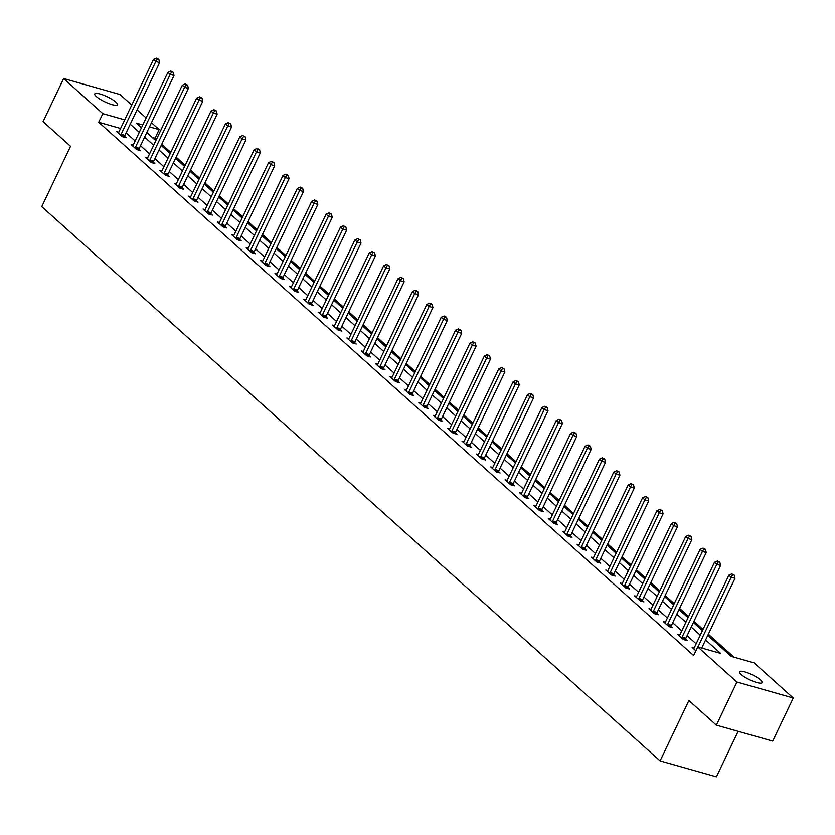 <?xml version="1.0" encoding="UTF-8"?>
<svg xmlns="http://www.w3.org/2000/svg" width="835" height="835" viewBox="0 0 835 835"><rect width="100%" height="100%" fill="white"/><g stroke="black" fill="none" stroke-linecap="round" stroke-linejoin="round"><path stroke-width="1.25" d="M741.052 674.44A12.546 2.808 -154.5 0 1 739.476 671.799A12.546 2.808 -154.5 0 1 748.327 673.073A12.546 2.808 -154.5 0 1 760.539 679.961A12.546 2.808 -154.5 0 1 762.125 682.602A12.546 2.808 -154.5 0 1 753.274 681.329A12.546 2.808 -154.5 0 1 741.052 674.44M96.338 96.557A12.546 2.808 -154.5 0 1 94.762 93.917A12.546 2.808 -154.5 0 1 103.603 95.19A12.546 2.808 -154.5 0 1 115.825 102.079A12.546 2.808 -154.5 0 1 117.411 104.719A12.546 2.808 -154.5 0 1 108.56 103.446A12.546 2.808 -154.5 0 1 96.338 96.557M738.13 731.314L716.409 776.842L660.099 760.883L41.75 206.642L70.547 146.271L43.065 121.649L63.627 78.521L119.948 94.491L131.753 105.064M137.076 109.844L146.135 117.954M151.469 122.735L159.141 129.613L149.486 126.878M156.406 139.476L155.028 138.245L159.141 129.613M733.975 657.176L708.341 634.203M703.007 629.423L693.958 621.303M688.625 616.522L679.575 608.412M674.242 603.632L665.192 595.522M659.859 590.742L650.809 582.621M645.476 577.851L636.416 569.731M631.093 564.951L622.033 556.841M616.71 552.06L607.65 543.95M602.317 539.17L593.267 531.05M587.934 526.269L578.885 518.159M573.551 513.379L564.502 505.269M559.168 500.489L550.119 492.368M544.785 487.598L535.726 479.478M530.402 474.697L521.343 466.588M516.02 461.807L506.96 453.697M501.626 448.917L492.577 440.796M487.243 436.016L478.194 427.906M472.861 423.126L463.811 415.016M458.478 410.236L449.428 402.115M444.095 397.345L435.035 389.225M429.712 384.444L420.652 376.334M415.319 371.554L406.269 363.444M400.936 358.664L391.886 350.543M386.553 345.763L377.503 337.653M372.17 332.873L363.121 324.763M357.787 319.982L348.738 311.862M343.404 307.092L334.344 298.972M329.021 294.191L319.962 286.081M314.628 281.301L305.579 273.191M300.245 268.411L291.196 260.29M285.862 255.52L276.813 247.4M271.479 242.62L262.43 234.51M257.096 229.729L248.047 221.619M242.714 216.839L233.654 208.719M228.331 203.938L219.271 195.828M213.937 191.048L204.888 182.938M199.555 178.158L190.505 170.037M185.172 165.267L176.122 157.147M170.789 152.367L161.739 144.257M707.777 635.372L731.23 656.394L754.057 662.865L793.25 697.997L736.929 682.028L697.747 646.906L720.574 653.377L705.596 639.954M736.929 682.028L716.367 725.145L772.688 741.115L793.25 697.997M155.028 138.245L152.283 137.462M120.584 128.475L98.707 122.275L693.624 655.527L697.747 646.906M696.15 643.795L687.101 635.685M681.767 630.905L672.718 622.785M667.384 618.015L658.335 609.894M653.001 605.114L643.952 597.004M638.618 592.224L629.559 584.114M624.236 579.333L615.176 571.213M609.853 566.433L600.793 558.323M595.459 553.542L586.41 545.432M581.077 540.652L572.027 532.532M566.694 527.762L557.644 519.641M552.311 514.861L543.261 506.751M537.928 501.971L528.868 493.861M523.545 489.08L514.485 480.96M509.152 476.18L500.102 468.07M494.769 463.289L485.719 455.179M480.386 450.399L471.337 442.279M466.003 437.509L456.954 429.388M451.62 424.608L442.571 416.498M437.237 411.718L428.178 403.608M422.854 398.827L413.795 390.707M408.461 385.927L399.412 377.817M394.078 373.036L385.029 364.926M379.695 360.146L370.646 352.026M365.312 347.256L356.263 339.135M350.93 334.355L341.88 326.245M336.547 321.465L327.487 313.355M322.164 308.574L313.104 300.454M307.771 295.684L298.721 287.564M293.388 282.783L284.338 274.673M279.005 269.893L269.955 261.783M264.622 257.003L255.573 248.882M250.239 244.102L241.19 235.992M235.856 231.212L226.796 223.102M221.473 218.321L212.414 210.201M207.08 205.431L198.031 197.31M192.697 192.53L183.648 184.42M178.314 179.64L169.265 171.53M163.931 166.749L154.882 158.629M149.548 153.849L140.499 145.739M135.166 140.958L126.106 132.849M118.246 133.026L118.413 132.817A1.962 1.159 -74.2 0 0 118.789 132.233L116.754 131.69L122.286 136.648L126.085 137.723L124.592 136.387M132.629 145.916L132.796 145.707A1.962 1.159 -74.2 0 0 133.172 145.123L131.137 144.58L136.669 149.538L140.468 150.613L138.975 149.277M147.012 158.807L147.19 158.608A1.962 1.159 -74.2 0 0 147.555 158.024L145.52 157.471L151.052 162.428L154.861 163.514L153.369 162.167M161.395 171.707L161.572 171.499A1.962 1.159 -74.2 0 0 161.948 170.914L159.902 170.361L165.434 175.319L169.244 176.404L167.751 175.068M176.321 183.836L174.285 183.262L179.817 188.219L183.627 189.294L182.134 187.959M190.704 196.726L188.668 196.152L194.2 201.11L198.01 202.185L196.517 200.849M205.086 209.616L203.051 209.042L208.583 214L212.393 215.086L210.9 213.739M219.469 222.517L217.444 221.933L222.976 226.901L226.776 227.976L225.283 226.64M233.852 235.407L231.827 234.833L237.359 239.791L241.158 240.866L239.666 239.53M248.235 248.298L246.21 247.724L251.742 252.681L255.552 253.767L254.059 252.421M262.618 261.188L260.593 260.614L266.125 265.572L269.935 266.657L268.442 265.321M277.011 274.089L274.976 273.515L280.508 278.473L284.317 279.548L282.825 278.212M290.851 287.741L291.029 287.543A1.962 1.159 -74.2 0 0 291.405 286.958L289.359 286.405L294.891 291.363L298.7 292.438L297.208 291.102M305.234 300.631L305.412 300.433A1.962 1.159 -74.2 0 0 305.787 299.848L303.742 299.295L309.274 304.253L313.083 305.339L311.591 303.992M319.628 313.532L319.795 313.323A1.962 1.159 -74.2 0 0 320.17 312.739L318.135 312.186L323.667 317.154L327.466 318.229L325.974 316.893M334.543 325.66L332.518 325.086L338.05 330.044L341.849 331.119L340.356 329.783M348.393 339.313L348.571 339.114A1.962 1.159 -74.2 0 0 348.936 338.53L346.901 337.977L352.433 342.935L356.242 344.01L354.75 342.674M362.776 352.203L362.954 352.005A1.962 1.159 -74.2 0 0 363.329 351.42L361.284 350.867L366.815 355.825L370.625 356.91L369.133 355.574M377.702 364.342L375.666 363.768L381.198 368.726L385.008 369.801L383.515 368.465M391.542 377.994L391.719 377.785A1.962 1.159 -74.2 0 0 392.095 377.211L390.049 376.658L395.581 381.616L399.391 382.691L397.898 381.355M405.925 390.884L406.102 390.686A1.962 1.159 -74.2 0 0 406.478 390.102L404.432 389.548L409.975 394.506L413.774 395.592L412.281 394.245M420.85 403.023L418.826 402.439L424.357 407.407L428.157 408.482L426.664 407.146M435.233 415.913L433.208 415.339L438.74 420.297L442.54 421.372L441.047 420.036M449.616 428.804L447.591 428.23L453.123 433.188L456.933 434.263L455.44 432.927M463.999 441.694L461.974 441.12L467.506 446.078L471.316 447.163L469.823 445.827M478.392 454.595L476.357 454.021L481.889 458.979L485.699 460.054L484.206 458.718M492.775 467.485L490.74 466.911L496.272 471.869L500.082 472.944L498.589 471.608M507.158 480.375L505.123 479.801L510.665 484.759L514.464 485.845L512.972 484.498M521.541 493.276L519.516 492.692L525.048 497.66L528.847 498.735L527.355 497.399M535.924 506.167L533.899 505.592L539.431 510.55L543.23 511.625L541.738 510.289M549.774 519.819L549.952 519.62A1.962 1.159 -74.2 0 0 550.317 519.036L548.282 518.483L553.814 523.441L557.623 524.516L556.131 523.18M564.69 531.947L562.665 531.373L568.197 536.331L572.006 537.416L570.514 536.08M578.54 545.61L578.718 545.401A1.962 1.159 -74.2 0 0 579.093 544.817L577.048 544.274L582.579 549.232L586.389 550.307L584.897 548.971M592.923 558.5L593.101 558.291A1.962 1.159 -74.2 0 0 593.476 557.707L591.43 557.164L596.962 562.122L600.772 563.197L599.279 561.861M607.849 570.629L605.813 570.054L611.356 575.012L615.155 576.098L613.662 574.751M621.699 584.291L621.866 584.082A1.962 1.159 -74.2 0 0 622.242 583.498L620.207 582.945L625.739 587.903L629.538 588.988L628.045 587.652M636.082 597.182L636.26 596.973A1.962 1.159 -74.2 0 0 636.625 596.388L634.59 595.846L640.121 600.803L643.921 601.878L642.428 600.542M650.465 610.072L650.642 609.874A1.962 1.159 -74.2 0 0 651.008 609.289L648.972 608.736L654.504 613.694L658.314 614.769L656.821 613.433M664.848 622.962L665.025 622.764A1.962 1.159 -74.2 0 0 665.401 622.179L663.355 621.626L668.887 626.584L672.697 627.669L671.204 626.323M679.773 635.101L677.738 634.527L683.27 639.485L687.08 640.56L685.587 639.224M694.156 647.991L692.121 647.417L695.889 650.789M716.367 725.145L688.885 700.513L660.099 760.883M98.707 122.275L102.82 113.654L63.627 78.521M124.697 119.854L102.82 113.654M700.262 635.174L691.213 627.054M685.879 622.284L676.83 614.163M671.497 609.383L662.447 601.273M657.114 596.493L648.064 588.383M642.731 583.602L633.682 575.482M628.348 570.712L619.288 562.592M613.965 557.811L604.905 549.701M599.572 544.921L590.522 536.801M585.189 532.031L576.14 523.91M570.806 519.13L561.757 511.02M556.423 506.24L547.374 498.13M542.04 493.349L532.991 485.229M527.657 480.459L518.598 472.339M513.274 467.558L504.215 459.448M498.881 454.668L489.832 446.558M484.498 441.778L475.449 433.657M470.115 428.877L461.066 420.767M455.733 415.987L446.683 407.877M441.35 403.096L432.3 394.976M426.967 390.206L417.907 382.086M412.584 377.305L403.524 369.195M398.191 364.415L389.141 356.305M383.808 351.525L374.758 343.404M369.425 338.624L360.376 330.514M355.042 325.733L345.993 317.624M340.659 312.843L331.599 304.723M326.276 299.953L317.216 291.833M311.893 287.052L302.834 278.942M297.5 274.162L288.451 266.052M283.117 261.272L274.068 253.151M268.734 248.371L259.685 240.261M254.351 235.48L245.302 227.37M239.969 222.59L230.909 214.47M225.586 209.7L216.526 201.579M211.203 196.799L202.143 188.689M196.809 183.909L187.76 175.799M182.427 171.018L173.377 162.898M168.044 158.118L158.994 150.008M153.661 145.227L144.612 137.117M139.278 132.337L130.218 124.217M142.785 124.979L136.303 123.142L141.459 127.765M146.793 132.535L155.842 140.656M161.176 145.436L170.225 153.546M175.559 158.326L184.608 166.447M189.942 171.217L198.991 179.337M204.324 184.118L213.384 192.227M218.707 197.008L227.767 205.118M233.101 209.898L242.15 218.018M247.484 222.788L256.533 230.909M261.866 235.689L270.916 243.799M276.249 248.579L285.299 256.689M290.632 261.47L299.681 269.59M305.015 274.371L314.075 282.48M319.398 287.261L328.458 295.371M333.791 300.151L342.841 308.272M348.174 313.041L357.223 321.162M362.557 325.942L371.606 334.052M376.94 338.833L385.989 346.942M391.323 351.723L400.372 359.843M405.706 364.624L414.765 372.734M420.089 377.514L429.148 385.624M434.482 390.404L443.531 398.525M448.865 403.295L457.914 411.415M463.248 416.195L472.297 424.305M477.63 429.086L486.68 437.196M492.013 441.976L501.063 450.096M506.396 454.877L515.456 462.987M520.779 467.767L529.839 475.877M535.172 480.657L544.222 488.778M549.555 493.548L558.605 501.668M563.938 506.448L572.987 514.558M578.321 519.339L587.37 527.449M592.704 532.229L601.753 540.349M607.087 545.119L616.147 553.24M621.47 558.02L630.529 566.13M635.863 570.91L644.912 579.031M650.246 583.801L659.295 591.921M664.629 596.701L673.678 604.811M679.012 609.592L688.061 617.702M693.394 622.482L702.444 630.602M121.096 134.299L124.906 135.374L159.621 62.594L155.811 61.519L121.096 134.299A1.962 1.159 -74.2 0 0 120.856 135.009L120.793 135.301M157.335 58.982L158.848 59.41L156.406 58.158L157.335 58.982L155.811 61.519L153.504 59.452L118.789 132.233M124.906 135.374A1.962 1.159 -74.2 0 0 124.665 136.084L124.405 137.243M159.621 62.594L158.848 59.41M156.406 58.158L153.504 59.452M135.479 147.19L139.288 148.275L174.004 75.494L170.194 74.409L135.479 147.19A1.962 1.159 -74.2 0 0 135.239 147.899L135.176 148.202M171.718 71.873L173.242 72.301L170.789 71.048L171.718 71.873L170.194 74.409L167.887 72.342L133.172 145.123M139.288 148.275A1.962 1.159 -74.2 0 0 139.048 148.974L138.787 150.143M174.004 75.494L173.242 72.301M170.789 71.048L167.887 72.342M149.862 160.09L153.671 161.165L188.386 88.385L184.577 87.299L149.862 160.09A1.962 1.159 -74.2 0 0 149.622 160.79L149.559 161.092M186.101 84.763L187.624 85.201L185.182 83.938L186.101 84.763L184.577 87.299L182.28 85.233L147.555 158.024M153.671 161.165A1.962 1.159 -74.2 0 0 153.431 161.865L153.17 163.034M188.386 88.385L187.624 85.201M185.182 83.938L182.28 85.233M164.245 172.981L168.054 174.056L202.769 101.275L198.97 100.2L164.245 172.981A1.962 1.159 -74.2 0 0 164.004 173.68L163.942 173.983M200.483 97.664L202.007 98.092L199.565 96.829L200.483 97.664L198.97 100.2L196.663 98.133L161.948 170.914M168.054 174.056A1.962 1.159 -74.2 0 0 167.814 174.766L167.564 175.924M202.769 101.275L202.007 98.092M199.565 96.829L196.663 98.133M178.638 185.871L182.437 186.957L217.152 114.165L213.353 113.09L178.638 185.871A1.962 1.159 -74.2 0 0 178.398 186.581L178.325 186.883M214.866 110.554L216.39 110.982L213.948 109.729L214.866 110.554L213.353 113.09L211.046 111.024L176.331 183.804A1.962 1.159 -74.2 0 1 175.955 184.389L175.778 184.598M182.437 186.957A1.962 1.159 -74.2 0 0 182.197 187.656L181.946 188.814M217.152 114.165L216.39 110.982M213.948 109.729L211.046 111.024M193.021 198.772L196.82 199.847L231.535 127.066L227.736 125.981L193.021 198.772A1.962 1.159 -74.2 0 0 192.781 199.471L192.708 199.774M229.249 123.444L230.773 123.872L228.331 122.62L229.249 123.444L227.736 125.981L225.429 123.914L190.714 196.705A1.962 1.159 -74.2 0 1 190.338 197.29L190.161 197.488M196.82 199.847A1.962 1.159 -74.2 0 0 196.58 200.546L196.329 201.715M231.535 127.066L230.773 123.872M228.331 122.62L225.429 123.914M207.404 211.662L211.203 212.737L245.928 139.956L242.119 138.881L207.404 211.662A1.962 1.159 -74.2 0 0 207.163 212.361L207.09 212.664M243.643 136.335L245.156 136.773L242.714 135.51L243.643 136.335L242.119 138.881L239.812 136.815L205.097 209.595A1.962 1.159 -74.2 0 1 204.721 210.18L204.544 210.378M211.203 212.737A1.962 1.159 -74.2 0 0 210.963 213.447L210.712 214.605M245.928 139.956L245.156 136.773M242.714 135.51L239.812 136.815M221.786 224.552L225.596 225.627L260.311 152.847L256.502 151.772L221.786 224.552A1.962 1.159 -74.2 0 0 221.546 225.262L221.484 225.554M258.025 149.235L259.539 149.663L257.096 148.4L258.025 149.235L256.502 151.772L254.195 149.705L219.48 222.486A1.962 1.159 -74.2 0 1 219.104 223.07L218.937 223.279M225.596 225.627A1.962 1.159 -74.2 0 0 225.356 226.337L225.095 227.496M260.311 152.847L259.539 149.663M257.096 148.4L254.195 149.705M236.169 237.443L239.979 238.528L274.694 165.737L270.884 164.662L236.169 237.443A1.962 1.159 -74.2 0 0 235.929 238.152L235.867 238.455M272.408 162.126L273.932 162.554L271.479 161.301L272.408 162.126L270.884 164.662L268.578 162.595L233.863 235.376A1.962 1.159 -74.2 0 1 233.487 235.961L233.32 236.169M239.979 238.528A1.962 1.159 -74.2 0 0 239.739 239.227L239.478 240.396M274.694 165.737L273.932 162.554M271.479 161.301L268.578 162.595M250.552 250.343L254.362 251.418L289.077 178.638L285.267 177.552L250.552 250.343A1.962 1.159 -74.2 0 0 250.312 251.043L250.249 251.345M286.791 175.016L288.315 175.454L285.873 174.191L286.791 175.016L285.267 177.552L282.971 175.486L248.245 248.277A1.962 1.159 -74.2 0 1 247.88 248.861L247.703 249.06M254.362 251.418A1.962 1.159 -74.2 0 0 254.122 252.118L253.861 253.287M289.077 178.638L288.315 175.454M285.873 174.191L282.971 175.486M264.935 263.234L268.745 264.309L303.46 191.528L299.661 190.453L264.935 263.234A1.962 1.159 -74.2 0 0 264.695 263.933L264.632 264.236M301.174 187.917L302.698 188.345L300.256 187.082L301.174 187.917L299.661 190.453L297.354 188.386L262.639 261.167A1.962 1.159 -74.2 0 1 262.263 261.752L262.086 261.96M268.745 264.309A1.962 1.159 -74.2 0 0 268.505 265.019L268.254 266.177M303.46 191.528L302.698 188.345M300.256 187.082L297.354 188.386M279.328 276.124L283.128 277.21L317.843 204.418L314.043 203.343L279.328 276.124A1.962 1.159 -74.2 0 0 279.088 276.834L279.015 277.136M315.557 200.807L317.081 201.235L314.638 199.982L315.557 200.807L314.043 203.343L311.737 201.277L277.022 274.057A1.962 1.159 -74.2 0 1 276.646 274.642L276.469 274.851M283.128 277.21A1.962 1.159 -74.2 0 0 282.888 277.909L282.637 279.067M317.843 204.418L317.081 201.235M314.638 199.982L311.737 201.277M293.711 289.025L297.511 290.1L332.226 217.319L328.426 216.234L293.711 289.025A1.962 1.159 -74.2 0 0 293.471 289.724L293.398 290.027M329.94 213.697L331.464 214.125L329.021 212.873L329.94 213.697L328.426 216.234L326.12 214.167L291.405 286.958M297.511 290.1A1.962 1.159 -74.2 0 0 297.27 290.799L297.02 291.968M332.226 217.319L331.464 214.125M329.021 212.873L326.12 214.167M308.094 301.915L311.893 302.99L346.619 230.209L342.809 229.134L308.094 301.915A1.962 1.159 -74.2 0 0 307.854 302.614L307.781 302.917M344.333 226.588L345.847 227.026L343.404 225.763L344.333 226.588L342.809 229.134L340.503 227.068L305.787 299.848M311.893 302.99A1.962 1.159 -74.2 0 0 311.653 303.7L311.403 304.858M346.619 230.209L345.847 227.026M343.404 225.763L340.503 227.068M322.477 314.805L326.287 315.88L361.002 243.1L357.192 242.025L322.477 314.805A1.962 1.159 -74.2 0 0 322.237 315.505L322.174 315.807M358.716 239.488L360.24 239.916L357.787 238.653L358.716 239.488L357.192 242.025L354.885 239.958L320.17 312.739M326.287 315.88A1.962 1.159 -74.2 0 0 326.047 316.59L325.786 317.749M361.002 243.1L360.24 239.916M357.787 238.653L354.885 239.958M336.86 327.696L340.67 328.781L375.385 255.99L371.575 254.915L336.86 327.696A1.962 1.159 -74.2 0 0 336.62 328.405L336.557 328.708M373.099 252.379L374.623 252.807L372.17 251.554L373.099 252.379L371.575 254.915L369.268 252.848L334.553 325.629A1.962 1.159 -74.2 0 1 334.188 326.214L334.01 326.422M340.67 328.781A1.962 1.159 -74.2 0 0 340.43 329.481L340.169 330.65M375.385 255.99L374.623 252.807M372.17 251.554L369.268 252.848M351.243 340.596L355.052 341.672L389.768 268.891L385.958 267.805L351.243 340.596A1.962 1.159 -74.2 0 0 351.003 341.296L350.94 341.598M387.482 265.269L389.006 265.707L386.563 264.445L387.482 265.269L385.958 267.805L383.662 265.739L348.936 338.53M355.052 341.672A1.962 1.159 -74.2 0 0 354.812 342.371L354.551 343.54M389.768 268.891L389.006 265.707M386.563 264.445L383.662 265.739M365.626 353.487L369.435 354.562L404.15 281.781L400.351 280.706L365.626 353.487A1.962 1.159 -74.2 0 0 365.386 354.186L365.323 354.489M401.865 278.159L403.389 278.598L400.946 277.335L401.865 278.159L400.351 280.706L398.044 278.639L363.329 351.42M369.435 354.562A1.962 1.159 -74.2 0 0 369.195 355.272L368.945 356.43M404.15 281.781L403.389 278.598M400.946 277.335L398.044 278.639M380.019 366.377L383.818 367.463L418.533 294.671L414.734 293.596L380.019 366.377A1.962 1.159 -74.2 0 0 379.779 367.087L379.706 367.39M416.248 291.06L417.771 291.488L415.329 290.236L416.248 291.06L414.734 293.596L412.427 291.53L377.712 364.31A1.962 1.159 -74.2 0 1 377.336 364.895L377.159 365.104M383.818 367.463A1.962 1.159 -74.2 0 0 383.578 368.162L383.328 369.32M418.533 294.671L417.771 291.488M415.329 290.236L412.427 291.53M394.402 379.267L398.201 380.353L432.916 307.572L429.117 306.487L394.402 379.267A1.962 1.159 -74.2 0 0 394.162 379.977L394.089 380.28M430.63 303.95L432.154 304.378L429.712 303.126L430.63 303.95L429.117 306.487L426.81 304.42L392.095 377.211M398.201 380.353A1.962 1.159 -74.2 0 0 397.961 381.052L397.711 382.221M432.916 307.572L432.154 304.378M429.712 303.126L426.81 304.42M408.785 392.168L412.584 393.243L447.309 320.463L443.5 319.387L408.785 392.168A1.962 1.159 -74.2 0 0 408.545 392.867L408.482 393.17M445.024 316.841L446.537 317.279L444.095 316.016L445.024 316.841L443.5 319.387L441.193 317.321L406.478 390.102M412.584 393.243A1.962 1.159 -74.2 0 0 412.344 393.953L412.093 395.112M447.309 320.463L446.537 317.279M444.095 316.016L441.193 317.321M423.168 405.058L426.977 406.134L461.692 333.353L457.883 332.278L423.168 405.058A1.962 1.159 -74.2 0 0 422.927 405.758L422.865 406.06M459.407 329.742L460.93 330.169L458.478 328.906L459.407 329.742L457.883 332.278L455.576 330.211L420.861 402.992A1.962 1.159 -74.2 0 1 420.485 403.576L420.318 403.785M426.977 406.134A1.962 1.159 -74.2 0 0 426.737 406.843L426.476 408.002M461.692 333.353L460.93 330.169M458.478 328.906L455.576 330.211M437.55 417.949L441.36 419.034L476.075 346.243L472.266 345.168L437.55 417.949A1.962 1.159 -74.2 0 0 437.31 418.659L437.248 418.961M473.789 342.632L475.313 343.06L472.861 341.807L473.789 342.632L472.266 345.168L469.959 343.101L435.244 415.882A1.962 1.159 -74.2 0 1 434.878 416.467L434.701 416.675M441.36 419.034A1.962 1.159 -74.2 0 0 441.12 419.734L440.859 420.903M476.075 346.243L475.313 343.06M472.861 341.807L469.959 343.101M451.933 430.85L455.743 431.925L490.458 359.144L486.648 358.058L451.933 430.85A1.962 1.159 -74.2 0 0 451.693 431.549L451.631 431.852M488.172 355.522L489.696 355.961L487.254 354.698L488.172 355.522L486.648 358.058L484.352 355.992L449.627 428.783A1.962 1.159 -74.2 0 1 449.261 429.367L449.084 429.566M455.743 431.925A1.962 1.159 -74.2 0 0 455.503 432.624L455.242 433.793M490.458 359.144L489.696 355.961M487.254 354.698L484.352 355.992M466.316 443.74L470.126 444.815L504.841 372.034L501.042 370.959L466.316 443.74A1.962 1.159 -74.2 0 0 466.076 444.439L466.014 444.742M502.555 368.412L504.079 368.851L501.637 367.588L502.555 368.412L501.042 370.959L498.735 368.893L464.02 441.673A1.962 1.159 -74.2 0 1 463.644 442.258L463.467 442.456M470.126 444.815A1.962 1.159 -74.2 0 0 469.886 445.525L469.635 446.683M504.841 372.034L504.079 368.851M501.637 367.588L498.735 368.893M480.709 456.63L484.509 457.716L519.224 384.925L515.425 383.849L480.709 456.63A1.962 1.159 -74.2 0 0 480.469 457.34L480.396 457.632M516.938 381.313L518.462 381.741L516.02 380.489L516.938 381.313L515.425 383.849L513.118 381.783L478.403 454.564A1.962 1.159 -74.2 0 1 478.027 455.148L477.85 455.357M484.509 457.716A1.962 1.159 -74.2 0 0 484.269 458.415L484.018 459.574M519.224 384.925L518.462 381.741M516.02 380.489L513.118 381.783M495.092 469.52L498.892 470.606L533.607 397.825L529.808 396.74L495.092 469.52A1.962 1.159 -74.2 0 0 494.852 470.23L494.779 470.533M531.321 394.203L532.845 394.631L530.402 393.379L531.321 394.203L529.808 396.74L527.501 394.673L492.786 467.454A1.962 1.159 -74.2 0 1 492.41 468.038L492.233 468.247M498.892 470.606A1.962 1.159 -74.2 0 0 498.652 471.305L498.401 472.474M533.607 397.825L532.845 394.631M530.402 393.379L527.501 394.673M509.475 482.421L513.274 483.496L548 410.716L544.19 409.63L509.475 482.421A1.962 1.159 -74.2 0 0 509.235 483.121L509.173 483.423M545.714 407.094L547.228 407.532L544.785 406.269L545.714 407.094L544.19 409.63L541.884 407.574L507.169 480.355A1.962 1.159 -74.2 0 1 506.793 480.939L506.615 481.137M513.274 483.496A1.962 1.159 -74.2 0 0 513.034 484.196L512.784 485.365M548 410.716L547.228 407.532M544.785 406.269L541.884 407.574M523.858 495.312L527.668 496.387L562.383 423.606L558.573 422.531L523.858 495.312A1.962 1.159 -74.2 0 0 523.618 496.011L523.555 496.314M560.097 419.995L561.621 420.423L559.168 419.16L560.097 419.995L558.573 422.531L556.267 420.464L521.551 493.245A1.962 1.159 -74.2 0 1 521.176 493.829L521.009 494.038M527.668 496.387A1.962 1.159 -74.2 0 0 527.428 497.096L527.167 498.255M562.383 423.606L561.621 420.423M559.168 419.16L556.267 420.464M538.241 508.202L542.051 509.287L576.766 436.496L572.956 435.421L538.241 508.202A1.962 1.159 -74.2 0 0 538.001 508.912L537.938 509.214M574.48 432.885L576.004 433.313L573.551 432.06L574.48 432.885L572.956 435.421L570.649 433.355L535.934 506.135A1.962 1.159 -74.2 0 1 535.569 506.72L535.392 506.928M542.051 509.287A1.962 1.159 -74.2 0 0 541.811 509.987L541.55 511.145M576.766 436.496L576.004 433.313M573.551 432.06L570.649 433.355M552.624 521.103L556.434 522.178L591.149 449.397L587.339 448.311L552.624 521.103A1.962 1.159 -74.2 0 0 552.384 521.802L552.321 522.105M588.863 445.775L590.387 446.203L587.944 444.951L588.863 445.775L587.339 448.311L585.043 446.245L550.317 519.036M556.434 522.178A1.962 1.159 -74.2 0 0 556.193 522.877L555.933 524.046M591.149 449.397L590.387 446.203M587.944 444.951L585.043 446.245M567.007 533.993L570.816 535.068L605.532 462.287L601.732 461.212L567.007 533.993A1.962 1.159 -74.2 0 0 566.767 534.692L566.704 534.995M603.246 458.665L604.77 459.104L602.327 457.841L603.246 458.665L601.732 461.212L599.426 459.146L564.71 531.926A1.962 1.159 -74.2 0 1 564.335 532.511L564.157 532.709M570.816 535.068A1.962 1.159 -74.2 0 0 570.576 535.778L570.326 536.936M605.532 462.287L604.77 459.104M602.327 457.841L599.426 459.146M581.4 546.883L585.199 547.958L619.914 475.178L616.115 474.103L581.4 546.883A1.962 1.159 -74.2 0 0 581.16 547.593L581.087 547.885M617.629 471.566L619.153 471.994L616.71 470.742L617.629 471.566L616.115 474.103L613.808 472.036L579.093 544.817M585.199 547.958A1.962 1.159 -74.2 0 0 584.959 548.668L584.709 549.827M619.914 475.178L619.153 471.994M616.71 470.742L613.808 472.036M595.783 559.774L599.582 560.859L634.297 488.078L630.498 486.993L595.783 559.774A1.962 1.159 -74.2 0 0 595.543 560.483L595.47 560.786M632.011 484.457L633.535 484.885L631.093 483.632L632.011 484.457L630.498 486.993L628.191 484.926L593.476 557.707M599.582 560.859A1.962 1.159 -74.2 0 0 599.342 561.558L599.092 562.727M634.297 488.078L633.535 484.885M631.093 483.632L628.191 484.926M610.166 572.674L613.965 573.749L648.691 500.969L644.881 499.883L610.166 572.674A1.962 1.159 -74.2 0 0 609.926 573.374L609.863 573.676M646.405 497.347L647.918 497.785L645.476 496.522L646.405 497.347L644.881 499.883L642.574 497.827L607.859 570.608A1.962 1.159 -74.2 0 1 607.483 571.192L607.306 571.391M613.965 573.749A1.962 1.159 -74.2 0 0 613.725 574.449L613.474 575.618M648.691 500.969L647.918 497.785M645.476 496.522L642.574 497.827M624.549 585.565L628.358 586.64L663.073 513.859L659.264 512.784L624.549 585.565A1.962 1.159 -74.2 0 0 624.309 586.264L624.246 586.567M660.788 510.248L662.312 510.676L659.859 509.413L660.788 510.248L659.264 512.784L656.957 510.717L622.242 583.498M628.358 586.64A1.962 1.159 -74.2 0 0 628.118 587.349L627.857 588.508M663.073 513.859L662.312 510.676M659.859 509.413L656.957 510.717M638.932 598.455L642.741 599.54L677.456 526.749L673.647 525.674L638.932 598.455A1.962 1.159 -74.2 0 0 638.691 599.165L638.629 599.467M675.171 523.138L676.694 523.566L674.242 522.313L675.171 523.138L673.647 525.674L671.34 523.608L636.625 596.388M642.741 599.54A1.962 1.159 -74.2 0 0 642.501 600.24L642.24 601.398M677.456 526.749L676.694 523.566M674.242 522.313L671.34 523.608M653.314 611.356L657.124 612.431L691.839 539.65L688.03 538.565L653.314 611.356A1.962 1.159 -74.2 0 0 653.074 612.055L653.012 612.358M689.553 536.028L691.077 536.456L688.635 535.204L689.553 536.028L688.03 538.565L685.733 536.498L651.008 609.289M657.124 612.431A1.962 1.159 -74.2 0 0 656.884 613.13L656.623 614.299M691.839 539.65L691.077 536.456M688.635 535.204L685.733 536.498M667.697 624.246L671.507 625.321L706.222 552.54L702.423 551.465L667.697 624.246A1.962 1.159 -74.2 0 0 667.457 624.945L667.395 625.248M703.936 548.919L705.46 549.357L703.018 548.094L703.936 548.919L702.423 551.465L700.116 549.399L665.401 622.179M671.507 625.321A1.962 1.159 -74.2 0 0 671.267 626.031L671.016 627.189M706.222 552.54L705.46 549.357M703.018 548.094L700.116 549.399M682.091 637.136L685.89 638.211L720.605 565.431L716.806 564.356L682.091 637.136A1.962 1.159 -74.2 0 0 681.851 637.846L681.778 638.138M718.319 561.819L719.843 562.247L717.401 560.984L718.319 561.819L716.806 564.356L714.499 562.289L679.784 635.07A1.962 1.159 -74.2 0 1 679.408 635.654L679.231 635.863M685.89 638.211A1.962 1.159 -74.2 0 0 685.65 638.921L685.399 640.08M720.605 565.431L719.843 562.247M717.401 560.984L714.499 562.289M701.744 648.033L734.988 578.321L731.189 577.246L697.935 646.958M732.702 574.71L734.226 575.138L731.784 573.885L732.702 574.71L731.189 577.246L728.882 575.179L694.167 647.96A1.962 1.159 -74.2 0 1 693.791 648.544L693.614 648.753M734.988 578.321L734.226 575.138M731.784 573.885L728.882 575.179M120.856 135.009L124.665 136.084M135.239 147.899L139.048 148.974M149.622 160.79L153.431 161.865M164.004 173.68L167.814 174.766M178.398 186.581L182.197 187.656M192.781 199.471L196.58 200.546M207.163 212.361L210.963 213.447M221.546 225.262L225.356 226.337M235.929 238.152L239.739 239.227M250.312 251.043L254.122 252.118M264.695 263.933L268.505 265.019M279.088 276.834L282.888 277.909M293.471 289.724L297.27 290.799M307.854 302.614L311.653 303.7M322.237 315.505L326.047 316.59M336.62 328.405L340.43 329.481M351.003 341.296L354.812 342.371M365.386 354.186L369.195 355.272M379.779 367.087L383.578 368.162M394.162 379.977L397.961 381.052M408.545 392.867L412.344 393.953M422.927 405.758L426.737 406.843M437.31 418.659L441.12 419.734M451.693 431.549L455.503 432.624M466.076 444.439L469.886 445.525M480.469 457.34L484.269 458.415M494.852 470.23L498.652 471.305M509.235 483.121L513.034 484.196M523.618 496.011L527.428 497.096M538.001 508.912L541.811 509.987M552.384 521.802L556.193 522.877M566.767 534.692L570.576 535.778M581.16 547.593L584.959 548.668M595.543 560.483L599.342 561.558M609.926 573.374L613.725 574.449M624.309 586.264L628.118 587.349M638.691 599.165L642.501 600.24M653.074 612.055L656.884 613.13M667.457 624.945L671.267 626.031M681.851 637.846L685.65 638.921"/></g></svg>
